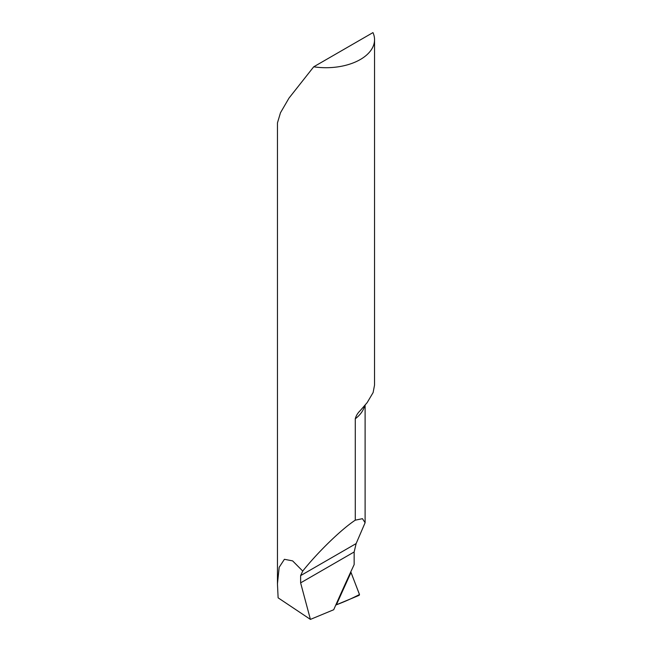 <?xml version="1.0" encoding="UTF-8"?>
<svg xmlns="http://www.w3.org/2000/svg" width="652" height="652" viewBox="0 0 652 652"><rect width="100%" height="100%" fill="white"/><g stroke="black" fill="none" stroke-linecap="round" stroke-linejoin="round"><path stroke-width="0.98" d="M355.283 520.166L362.455 518.682L365.104 522.717L356.139 543.572L354.15 551.975L354.15 564.591A1462.175 844.193 -60 0 0 333.71 609.734L310.409 619.4L278.119 597.827L277.45 583.809L279.178 567.289L284.402 559.302L292.626 560.883L302.732 571.071C318.046 551.902 341.485 529.196 355.283 520.166L355.283 418.788C356.073 415.715 357.752 412.96 360.328 410.524L367.166 402.61L373.115 392.561L374.541 385.087L374.55 39.691A48.55 28.028 0 0 0 372.968 32.6L313.718 66.806A48.55 28.028 0 0 0 360.328 59.511A48.55 28.028 0 0 0 374.55 39.691M350.947 571.486L336.334 604.812L335.739 605.129M277.45 583.809L277.45 122.918L280.474 112.772L288.991 98.11L313.718 66.806M302.732 571.071L300.621 575.618L300.621 582.872L310.409 619.4M336.334 604.812L351.012 572.44A4.857 2.804 120 0 0 351.094 572.684L359.439 594.339A0.725 0.424 -60 0 1 359.472 594.526L350.98 572.317L336.408 604.779C344.329 601.837 352.023 598.414 359.472 594.526A0.725 0.424 120 0 1 358.885 595.455L336.334 604.812M354.15 551.975L300.621 582.872M356.139 543.572L300.621 575.618M355.283 418.788A48.55 28.028 0 0 0 364.68 405.609M351.012 572.44A1454.62 839.833 120 0 0 342.976 590.084A1454.62 839.833 120 0 0 336.408 604.779M365.104 522.717L365.104 405.104"/></g></svg>
